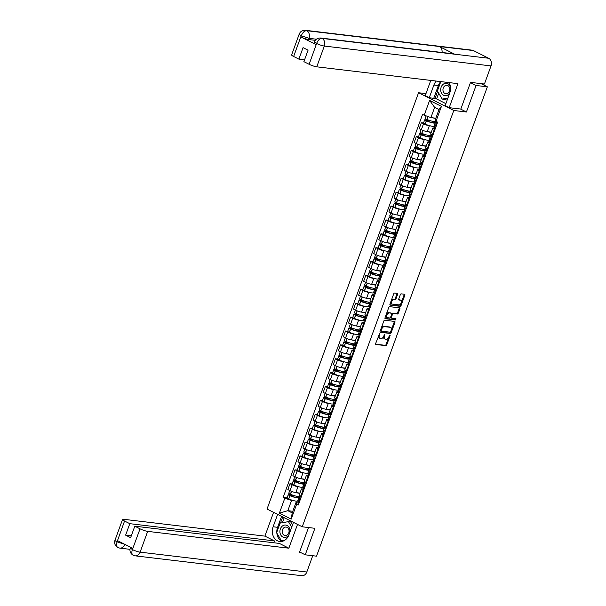 <?xml version="1.0" encoding="UTF-8"?>
<svg xmlns="http://www.w3.org/2000/svg" width="606" height="606" viewBox="0 0 606 606"><rect width="100%" height="100%" fill="white"/><g stroke="black" fill="none" stroke-linecap="round" stroke-linejoin="round"><path stroke-width="0.91" d="M379.621 333.686L375.629 343.534A0.939 0.538 116.7 0 0 375.765 344.443A0.939 0.538 116.7 0 0 375.871 344.473L385.886 345.67A0.939 0.538 116.7 0 0 386.757 344.859L390.135 335.58L389.969 334.921L388.923 336.694A3.015 1.72 116.7 0 1 386.12 339.269L385.287 339.171A3.015 1.72 116.7 0 1 384.946 339.072A3.015 1.72 116.7 0 1 384.522 336.163L384.795 334.307L383.75 336.072A3.015 1.72 116.7 0 1 380.947 338.656L380.113 338.557A3.015 1.72 116.7 0 1 379.773 338.459A3.015 1.72 116.7 0 1 379.348 335.55L379.621 333.686M397.627 294.342A0.939 0.538 116.7 0 0 397.498 293.433A0.939 0.538 116.7 0 0 397.392 293.402L394.582 293.069A0.939 0.538 116.7 0 0 393.703 293.88L389.953 304.182A0.939 0.538 116.7 0 0 390.082 305.091A0.939 0.538 116.7 0 0 390.188 305.121L400.21 306.318A0.939 0.538 116.7 0 0 401.081 305.507L404.838 295.205A0.939 0.538 116.7 0 0 404.702 294.296A0.939 0.538 116.7 0 0 404.596 294.266L401.202 293.857A0.939 0.538 116.7 0 0 400.324 294.667L398.725 299.076A0.939 0.538 116.7 0 0 398.854 299.985A0.939 0.538 116.7 0 0 398.96 300.015L400.642 300.22A2.522 1.439 116.7 0 1 400.93 300.303A2.522 1.439 116.7 0 1 401.187 302.97A2.522 1.439 116.7 0 1 398.945 304.894L392.347 304.106A2.522 1.439 116.7 0 1 392.067 304.023A2.522 1.439 116.7 0 1 391.802 301.356A2.522 1.439 116.7 0 1 394.052 299.432L395.15 299.561A0.939 0.538 116.7 0 0 396.021 298.758L397.627 294.342L396.922 293.986A0.939 0.538 116.7 0 0 396.983 293.357M453.78 110.489L466.423 111.996L476.074 85.476L487.353 86.817L316.529 556.172L305.242 554.823L314.9 528.303L302.25 526.796L453.78 110.489L418.557 92.748L267.034 509.055L302.25 526.796M384.689 320.233A0.939 0.538 116.7 0 0 383.818 321.044L380.068 331.353A0.939 0.538 116.7 0 0 380.197 332.262A0.939 0.538 116.7 0 0 380.303 332.293L390.325 333.482A0.939 0.538 116.7 0 0 391.196 332.679L394.945 322.369A0.939 0.538 116.7 0 0 394.817 321.46A0.939 0.538 116.7 0 0 394.711 321.43L384.689 320.233M385.007 317.764L388.764 307.462A0.939 0.538 116.7 0 1 389.635 306.651L399.649 307.848A0.939 0.538 116.7 0 1 399.755 307.878A0.939 0.538 116.7 0 1 399.892 308.787L398.286 313.196A0.939 0.538 116.7 0 1 397.415 314.006L393.347 313.522A0.939 0.538 116.7 0 0 392.476 314.325L391.408 317.256A0.939 0.538 116.7 0 0 391.544 318.165A0.939 0.538 116.7 0 0 391.65 318.195L395.953 318.718L395.43 319.923L385.249 318.711A0.939 0.538 116.7 0 1 385.143 318.673A0.939 0.538 116.7 0 1 385.007 317.764M425.973 93.627L418.557 92.748M476.074 85.476L470.438 82.636M487.353 86.817L481.126 83.681L483.224 83.878M299.606 551.983L305.242 554.823M303.568 490.557L302.97 490.254A4.416 0.735 -160 0 1 301.424 489.05L299.288 494.928A4.416 0.735 20 0 0 300.834 496.125L301.432 496.428M299.182 486.876L297.97 486.732A4.416 0.735 -160 0 1 292.122 484.785L289.986 490.663A4.416 0.735 20 0 0 295.834 492.602L299.955 493.095M289.986 490.663L287.835 489.58L289.971 483.709L292.137 483.967M301.424 489.05A4.416 0.735 -160 0 1 302.333 488.928L303.083 489.019M292.122 484.785L289.971 483.709M303.674 487.413L302.477 487.269M308.621 476.672L308.022 476.369A4.416 0.735 -160 0 1 306.477 475.172L304.341 481.043A4.416 0.735 20 0 0 305.886 482.247L306.485 482.543M297.19 470.082L295.024 469.824L292.887 475.695L295.039 476.778A4.416 0.735 20 0 0 300.887 478.725L305.007 479.217M306.477 475.172A4.416 0.735 -160 0 1 307.386 475.051L308.136 475.142M304.235 472.991L303.023 472.847A4.416 0.735 -160 0 1 297.175 470.907L295.024 469.824M308.727 473.528L307.53 473.384M313.673 462.787L313.075 462.484A4.416 0.735 -160 0 1 311.529 461.287L309.393 467.158A4.416 0.735 20 0 0 310.939 468.362L311.537 468.665M302.243 456.197L300.076 455.939L297.94 461.817L300.091 462.893A4.416 0.735 20 0 0 305.939 464.84L310.06 465.332M311.529 461.287A4.416 0.735 -160 0 1 312.438 461.166L313.188 461.257M309.287 459.113L308.075 458.969A4.416 0.735 -160 0 1 302.227 457.022L300.076 455.939M313.779 459.643L312.582 459.507M318.726 448.91L318.127 448.607A4.416 0.735 -160 0 1 316.582 447.402L314.446 453.28A4.416 0.735 20 0 0 315.991 454.477L316.59 454.78M307.295 442.319L305.129 442.054L302.992 447.932L305.144 449.016A4.416 0.735 20 0 0 310.992 450.955L315.112 451.447M316.582 447.402A4.416 0.735 -160 0 1 317.499 447.281L318.241 447.372M314.34 445.228L313.128 445.084A4.416 0.735 -160 0 1 307.28 443.137L305.129 442.054M318.832 445.766L317.635 445.622M323.778 435.025L323.18 434.722A4.416 0.735 -160 0 1 321.635 433.525L319.498 439.395A4.416 0.735 20 0 0 321.044 440.592L321.642 440.895M312.348 428.434L310.189 428.177L308.045 434.047L310.196 435.131A4.416 0.735 20 0 0 316.044 437.077L320.165 437.562M321.635 433.525A4.416 0.735 -160 0 1 322.551 433.404L323.293 433.487M319.392 431.343L318.18 431.199A4.416 0.735 -160 0 1 312.332 429.26L310.189 428.177M323.884 431.881L322.687 431.737M328.831 421.14L328.232 420.837A4.416 0.735 -160 0 1 326.687 419.64L324.551 425.51A4.416 0.735 20 0 0 326.096 426.715L326.695 427.018M317.4 414.549L315.241 414.292L313.097 420.163L315.249 421.246A4.416 0.735 20 0 0 321.097 423.193L325.217 423.685M326.687 419.64A4.416 0.735 -160 0 1 327.604 419.519L328.346 419.61M324.445 417.458L323.233 417.314A4.416 0.735 -160 0 1 317.385 415.375L315.241 414.292M328.937 417.996L327.74 417.852M333.883 407.255L333.285 406.959A4.416 0.735 -160 0 1 331.74 405.755L329.603 411.633A4.416 0.735 20 0 0 331.149 412.83L331.747 413.133M322.46 400.664L320.294 400.407L318.15 406.285L320.301 407.368A4.416 0.735 20 0 0 326.149 409.308L330.27 409.8M331.74 405.755A4.416 0.735 -160 0 1 332.656 405.634L333.406 405.725M329.497 403.581L328.285 403.437A4.416 0.735 -160 0 1 322.437 401.49L320.294 400.407M333.989 404.111L332.792 403.975M338.936 393.377L338.337 393.074A4.416 0.735 -160 0 1 336.792 391.87L334.656 397.748A4.416 0.735 20 0 0 336.201 398.945L336.8 399.248M327.513 386.787L325.346 386.53L323.203 392.4L325.354 393.483A4.416 0.735 20 0 0 331.202 395.423L335.323 395.915M336.792 391.87A4.416 0.735 -160 0 1 337.709 391.749L338.459 391.84M334.55 389.696L333.338 389.552A4.416 0.735 -160 0 1 327.49 387.605L325.346 386.53M339.042 390.234L337.845 390.09M343.988 379.492L343.39 379.189A4.416 0.735 -160 0 1 341.845 377.992L339.708 383.863A4.416 0.735 20 0 0 341.254 385.068L341.852 385.363M332.565 372.902L330.399 372.645L328.263 378.515L330.406 379.598A4.416 0.735 20 0 0 336.254 381.545L340.375 382.03M341.845 377.992A4.416 0.735 -160 0 1 342.761 377.871L343.511 377.955M339.602 375.811L338.39 375.667A4.416 0.735 -160 0 1 332.542 373.728L330.399 372.645M344.094 376.349L342.898 376.205M349.041 365.607L348.442 365.304A4.416 0.735 -160 0 1 346.905 364.108L344.761 369.978A4.416 0.735 20 0 0 346.306 371.183L346.905 371.486M337.618 359.017L335.451 358.76L333.315 364.63L335.459 365.713A4.416 0.735 20 0 0 341.307 367.66L345.428 368.153M346.905 364.108A4.416 0.735 -160 0 1 347.814 363.986L348.564 364.077M344.655 361.933L343.443 361.79A4.416 0.735 -160 0 1 337.595 359.843L335.451 358.76M349.147 362.464L347.95 362.32M354.093 351.73L353.495 351.427A4.416 0.735 -160 0 1 351.957 350.223L349.813 356.101A4.416 0.735 20 0 0 351.359 357.298L351.957 357.601M342.67 345.132L340.504 344.875L338.368 350.753L340.511 351.836A4.416 0.735 20 0 0 346.359 353.775L350.48 354.268M351.957 350.223A4.416 0.735 -160 0 1 352.866 350.101L353.616 350.192M349.707 348.049L348.495 347.905A4.416 0.735 -160 0 1 342.648 345.958L340.504 344.875M354.199 348.586L353.01 348.442M359.146 337.845L358.547 337.542A4.416 0.735 -160 0 1 357.01 336.345L354.866 342.216A4.416 0.735 20 0 0 356.411 343.413L357.01 343.716M347.723 331.255L345.556 330.997L343.42 336.868L345.564 337.951A4.416 0.735 20 0 0 351.412 339.89L355.533 340.383M357.01 336.345A4.416 0.735 -160 0 1 357.919 336.224L358.669 336.307M354.76 334.164L353.556 334.02A4.416 0.735 -160 0 1 347.7 332.08L345.556 330.997M359.252 334.701L358.063 334.557M364.198 323.96L363.6 323.657A4.416 0.735 -160 0 1 362.062 322.46L359.919 328.331A4.416 0.735 20 0 0 361.464 329.535L362.062 329.831M352.775 317.37L350.609 317.112L348.473 322.983L350.616 324.066A4.416 0.735 20 0 0 356.464 326.013L360.585 326.505M362.062 322.46A4.416 0.735 -160 0 1 362.971 322.339L363.721 322.43M359.812 320.279L358.608 320.135A4.416 0.735 -160 0 1 352.76 318.195L350.609 317.112M364.304 320.816L363.115 320.672M369.259 310.075L368.66 309.78A4.416 0.735 -160 0 1 367.115 308.575L364.979 314.446A4.416 0.735 20 0 0 366.516 315.65L367.115 315.953M357.828 303.485L355.661 303.227L353.525 309.105L355.669 310.181A4.416 0.735 20 0 0 361.517 312.128L365.638 312.62M367.115 308.575A4.416 0.735 -160 0 1 368.024 308.454L368.774 308.545M364.865 306.401L363.661 306.257A4.416 0.735 -160 0 1 357.813 304.31L355.661 303.227M369.357 306.931L368.168 306.795M374.311 296.198L373.713 295.895A4.416 0.735 -160 0 1 372.167 294.69L370.031 300.568A4.416 0.735 20 0 0 371.569 301.765L372.167 302.068M362.88 289.607L360.714 289.342L358.578 295.22L360.721 296.304A4.416 0.735 20 0 0 366.569 298.243L370.698 298.735M372.167 294.69A4.416 0.735 -160 0 1 373.076 294.569L373.826 294.66M369.918 292.516L368.713 292.372A4.416 0.735 -160 0 1 362.865 290.425L360.714 289.342M374.41 293.054L373.22 292.91M379.364 282.313L378.765 282.01A4.416 0.735 -160 0 1 377.22 280.813L375.084 286.683A4.416 0.735 20 0 0 376.621 287.88L377.22 288.183M367.933 275.722L365.766 275.465L363.63 281.335L365.782 282.419A4.416 0.735 20 0 0 371.63 284.365L375.75 284.85M377.22 280.813A4.416 0.735 -160 0 1 378.129 280.692L378.879 280.775M374.97 278.631L373.766 278.487A4.416 0.735 -160 0 1 367.918 276.548L365.766 275.465M379.462 279.169L378.273 279.025M384.416 268.428L383.818 268.125A4.416 0.735 -160 0 1 382.272 266.928L380.136 272.798A4.416 0.735 20 0 0 381.674 274.003L382.272 274.306M372.985 261.837L370.819 261.58L368.683 267.451L370.834 268.534A4.416 0.735 20 0 0 376.682 270.481L380.803 270.973M382.272 266.928A4.416 0.735 -160 0 1 383.181 266.807L383.931 266.898M380.023 264.746L378.818 264.602A4.416 0.735 -160 0 1 372.97 262.663L370.819 261.58M384.515 265.284L383.325 265.14M389.469 254.543L388.87 254.247A4.416 0.735 -160 0 1 387.325 253.043L385.189 258.921A4.416 0.735 20 0 0 386.734 260.118L387.332 260.421M378.038 247.952L375.871 247.695L373.735 253.573L375.887 254.656A4.416 0.735 20 0 0 381.735 256.596L385.855 257.088M387.325 253.043A4.416 0.735 -160 0 1 388.234 252.922L388.984 253.013M385.075 250.869L383.871 250.725A4.416 0.735 -160 0 1 378.023 248.778L375.871 247.695M389.575 251.399L388.378 251.263M394.521 240.665L393.923 240.362A4.416 0.735 -160 0 1 392.377 239.158L390.241 245.036A4.416 0.735 20 0 0 391.787 246.233L392.385 246.536M383.09 234.075L380.924 233.818L378.788 239.688L380.939 240.771A4.416 0.735 20 0 0 386.787 242.711L390.908 243.203M392.377 239.158A4.416 0.735 -160 0 1 393.286 239.037L394.036 239.128M390.135 236.984L388.923 236.84A4.416 0.735 -160 0 1 383.075 234.893L380.924 233.818M394.627 237.522L393.43 237.378M399.574 226.78L398.975 226.477A4.416 0.735 -160 0 1 397.43 225.28L395.294 231.151A4.416 0.735 20 0 0 396.839 232.356L397.438 232.651M388.143 220.19L385.977 219.933L383.84 225.803L385.992 226.886A4.416 0.735 20 0 0 391.84 228.833L395.96 229.326M397.43 225.28A4.416 0.735 -160 0 1 398.339 225.159L399.089 225.25M395.188 223.099L393.976 222.955A4.416 0.735 -160 0 1 388.128 221.016L385.977 219.933M399.68 223.637L398.483 223.493M404.626 212.895L404.028 212.592A4.416 0.735 -160 0 1 402.482 211.396L400.346 217.266A4.416 0.735 20 0 0 401.892 218.471L402.49 218.774M393.196 206.305L391.029 206.048L388.893 211.926L391.044 213.001A4.416 0.735 20 0 0 396.892 214.948L401.013 215.441M402.482 211.396A4.416 0.735 -160 0 1 403.399 211.274L404.141 211.365M400.24 209.221L399.028 209.078A4.416 0.735 -160 0 1 393.18 207.131L391.029 206.048M404.732 209.752L403.535 209.608M409.679 199.018L409.08 198.715A4.416 0.735 -160 0 1 407.535 197.511L405.399 203.389A4.416 0.735 20 0 0 406.944 204.586L407.543 204.889M398.248 192.428L396.082 192.163L393.945 198.041L396.097 199.124A4.416 0.735 20 0 0 401.945 201.063L406.065 201.556M407.535 197.511A4.416 0.735 -160 0 1 408.452 197.389L409.194 197.48M405.293 195.337L404.081 195.193A4.416 0.735 -160 0 1 398.233 193.246L396.082 192.163M409.785 195.874L408.588 195.73M414.731 185.133L414.133 184.83A4.416 0.735 -160 0 1 412.588 183.633L410.451 189.504A4.416 0.735 20 0 0 411.997 190.701L412.595 191.004M403.301 178.543L401.142 178.285L398.998 184.156L401.149 185.239A4.416 0.735 20 0 0 406.997 187.186L411.118 187.671M412.588 183.633A4.416 0.735 -160 0 1 413.504 183.512L414.246 183.595M410.345 181.452L409.133 181.308A4.416 0.735 -160 0 1 403.285 179.368L401.142 178.285M414.837 181.989L413.64 181.845M419.784 171.248L419.185 170.945A4.416 0.735 -160 0 1 417.64 169.748L415.504 175.619A4.416 0.735 20 0 0 417.049 176.823L417.648 177.126M408.361 164.658L406.194 164.4L404.05 170.271L406.202 171.354A4.416 0.735 20 0 0 412.05 173.301L416.17 173.793M417.64 169.748A4.416 0.735 -160 0 1 418.557 169.627L419.307 169.718M415.398 167.567L414.186 167.423A4.416 0.735 -160 0 1 408.338 165.483L406.194 164.4M419.89 168.104L418.693 167.96M424.836 157.363L424.238 157.068A4.416 0.735 -160 0 1 422.693 155.863L420.556 161.741A4.416 0.735 20 0 0 422.102 162.938L422.7 163.241M413.413 150.773L411.247 150.515L409.103 156.393L411.254 157.477A4.416 0.735 20 0 0 417.102 159.416L421.223 159.908M422.693 155.863A4.416 0.735 -160 0 1 423.609 155.742L424.359 155.833M420.45 153.689L419.238 153.545A4.416 0.735 -160 0 1 413.39 151.598L411.247 150.515M424.942 154.219L423.745 154.083M429.889 143.486L429.29 143.183A4.416 0.735 -160 0 1 427.745 141.978L425.609 147.856A4.416 0.735 20 0 0 427.154 149.053L427.753 149.356M418.466 136.895L416.299 136.638L414.156 142.508L416.307 143.592A4.416 0.735 20 0 0 422.155 145.531L426.276 146.023M427.745 141.978A4.416 0.735 -160 0 1 428.662 141.857L429.412 141.948M425.503 139.804L424.291 139.66A4.416 0.735 -160 0 1 418.443 137.714L416.299 136.638M429.995 140.342L428.798 140.198M434.941 129.601L434.343 129.298A4.416 0.735 -160 0 1 432.798 128.101L430.661 133.971A4.416 0.735 20 0 0 432.207 135.176L432.805 135.471M423.518 123.01L421.352 122.753L419.216 128.624L421.359 129.707A4.416 0.735 20 0 0 427.207 131.654L431.328 132.138M432.798 128.101A4.416 0.735 -160 0 1 433.714 127.98L434.464 128.063M430.555 125.919L429.343 125.775A4.416 0.735 -160 0 1 423.496 123.836L421.352 122.753M435.047 126.457L433.851 126.313M294.122 500.761L291.554 500.45L287.827 510.684L292.198 512.888L295.925 502.654L298.031 502.904M298.614 501.291L297.425 501.154M292.781 511.275L287.827 510.684L279.374 513.161L284.82 498.215L291.554 500.45M295.925 502.654L296.652 504.177L291.206 519.122L279.374 513.161M424.162 115.367L429.601 100.414L441.441 106.376L435.994 121.329L435.267 119.806L438.994 109.572L434.623 107.368L430.904 117.602L422.511 114.534L283.161 497.382L284.82 498.215M296.652 504.177L298.303 505.01L437.653 122.162L435.994 121.329M466.423 111.996L460.545 109.035M430.904 117.602L435.85 118.193M287.085 497.844L283.161 497.382M291.206 519.122L292.198 512.888M438.994 109.572L441.441 106.376M434.623 107.368L429.601 100.414M378.515 335.61A3.015 1.72 116.7 0 0 379.068 338.103L379.773 338.459M383.696 336.209A3.015 1.72 116.7 0 0 384.242 338.716L384.946 339.072M375.568 344.17L385.181 345.314A0.939 0.538 116.7 0 0 386.06 344.511L388.749 337.103M391.355 329.937L394.241 322.013A0.939 0.538 116.7 0 0 394.309 321.385M380 331.982L389.62 333.126A0.939 0.538 116.7 0 0 390.491 332.323L390.673 331.815M381.197 330.482L381.363 331.141L390.15 332.186L391.226 330.353A3.015 1.72 116.7 0 0 390.802 327.452A3.015 1.72 116.7 0 0 390.461 327.346L384.454 326.634A3.015 1.72 116.7 0 0 381.651 329.217L381.197 330.482L380.507 330.134M380.439 330.323L381.227 331.073M390.802 327.452L390.097 327.096A3.015 1.72 116.7 0 0 389.756 326.998L390.461 327.346M381.121 328.452A3.015 1.72 116.7 0 1 383.75 326.278L389.756 326.998M391.756 313.999L391.771 313.976A0.939 0.538 116.7 0 1 392.643 313.166L396.71 313.65A0.939 0.538 116.7 0 0 397.581 312.84L399.187 308.431A0.939 0.538 116.7 0 0 399.248 307.795M390.643 317.135A0.939 0.538 116.7 0 0 390.84 317.809A0.939 0.538 116.7 0 0 390.946 317.839L391.453 318.097M384.946 318.4L394.726 319.567L395.4 318.642M389.135 313.022A2.522 1.439 116.7 0 0 386.886 314.938A2.522 1.439 116.7 0 0 387.151 317.605A2.522 1.439 116.7 0 0 387.431 317.688L389.756 317.968A0.939 0.538 116.7 0 0 390.628 317.158L391.696 314.234A0.939 0.538 116.7 0 0 391.559 313.325A0.939 0.538 116.7 0 0 391.453 313.294L388.431 312.666A2.522 1.439 116.7 0 0 386.181 314.582A2.522 1.439 116.7 0 0 386.446 317.249L387.151 317.605M390.946 313.037A0.939 0.538 116.7 0 0 390.855 312.969A0.939 0.538 116.7 0 0 390.749 312.938L391.453 313.294M388.431 312.666L390.749 312.938M391.165 300.856A2.522 1.439 116.7 0 1 393.347 299.076L394.445 299.205A0.939 0.538 116.7 0 0 395.317 298.402L396.922 293.986M390.885 301.614A2.522 1.439 116.7 0 0 391.362 303.667L392.067 304.023M400.93 300.303L400.225 299.947A2.522 1.439 116.7 0 0 399.937 299.864L400.642 300.22M398.657 299.712L399.937 299.864M401.399 302.349L404.134 294.849A0.939 0.538 116.7 0 0 404.194 294.213M389.893 304.818L399.505 305.962A0.939 0.538 116.7 0 0 400.377 305.159L401.127 303.106M299.887 493.284A7.302 1.212 -160 0 1 299.069 493.239A7.302 1.212 -160 0 1 296.357 492.67M299.69 495.458L299.387 496.291A7.302 1.212 -160 0 1 297.879 496.488A7.302 1.212 -160 0 1 290.479 494.299L290.357 494.254A2.424 0.401 -160 0 1 288.759 493.254L289.744 490.542M300.076 497.291L297.614 496.996A6.052 1.007 -160 0 1 297.697 497.284A6.052 1.007 -160 0 1 296.448 497.45A6.052 1.007 -160 0 1 290.312 495.64L289.653 495.072L294.084 495.602M292.433 495.049L288.744 494.61A2.424 0.401 20 0 0 288.244 494.678A2.424 0.401 20 0 0 289.842 495.678L289.963 495.723A7.302 1.212 20 0 0 297.364 497.912A7.302 1.212 20 0 0 298.872 497.715A7.302 1.212 20 0 0 298.849 497.496L299.955 497.624M298.872 497.715L297.69 500.957A7.302 1.212 -160 0 1 296.183 501.162A7.302 1.212 -160 0 1 288.782 498.973L288.653 498.92A2.424 0.401 -160 0 1 287.055 497.927L288.244 494.678M300.296 499.541A7.302 1.212 20 0 0 299.167 499.783A7.302 1.212 20 0 0 299.879 500.685M298.697 503.934A7.302 1.212 -160 0 1 297.985 503.025L299.167 499.783M297.614 496.996L297.448 497.45M298.773 500.874L297.766 500.753M300.47 496.2L299.462 496.079M300.394 499.261A7.302 1.212 -160 0 1 299.69 498.359L300.553 495.981M276.798 532.22A10.802 8.689 -83.2 0 1 277.586 527.311L273.109 526.781A10.802 8.689 -83.2 0 0 279.752 541.499A10.802 8.689 -83.2 0 0 288.956 534.765L293.471 522.372M273.109 526.781L277.624 514.388M273.571 512.343L264.913 536.128L274.389 540.9L129.805 523.675L124.556 521.031L117.026 541.976L117.609 540.696L132.752 548.324L132.343 549.687L140.054 528.833A5.765 0.962 20 0 0 147.682 531.371L140.115 552.149L306.81 572.019L312.741 555.717M273.715 542.749L274.389 540.9M131.297 535.825L125.624 535.151L130.631 537.673L134.805 526.19L279.389 543.423L288.857 548.195L147.682 531.371M297.516 524.41L288.857 548.195M264.913 536.128L123.738 519.304A5.765 0.962 20 0 0 122.548 519.463A5.765 0.962 20 0 0 124.556 521.031M306.81 572.019A5.908 4.75 96.8 0 1 301.78 575.7L135.085 555.831A5.908 4.75 96.8 0 0 140.115 552.149A5.765 0.962 -160 0 1 132.487 549.619M134.805 526.19L140.054 528.833M125.624 535.151L129.805 523.675M300.334 552.346L299.515 552.248L308.507 527.546M276.851 533.128A10.802 8.689 -83.2 0 0 282.04 541.4M277.586 527.311L281.57 516.373M281.699 540.878L283.51 540.938M282.699 516.941L280.472 523.054M284.199 517.698L282.373 522.713M124.836 544.339L117.17 541.9M122.548 519.463L114.981 540.241C114.064 543.302 115.019 545.741 117.859 547.544L119.768 548.112A5.908 4.75 96.8 0 0 124.798 544.43L125.094 544.468M118.511 547.741C116.579 547.18 116.079 545.264 117.019 541.984M132.313 549.528L130.298 547.96C129.389 550.998 130.328 553.422 133.131 555.24L135.085 555.831M133.797 555.444C131.866 554.891 131.373 552.975 132.335 549.695M320.725 38.019A5.908 4.75 96.8 0 1 321.983 38.39C319.786 38.458 318.014 40.11 316.673 43.337L314.506 41.859C315.62 39.185 317.695 37.905 320.725 38.019L453.402 53.828A5.908 4.75 96.8 0 1 454.659 54.207L488.678 58.259A5.908 4.75 96.8 0 1 491.019 65.918L484.429 84.022L470.536 82.371L460.818 109.065L449.197 107.679L445.145 105.641L449.743 93.006A10.802 8.689 -83.2 0 0 449.091 82.598M436.267 81.068A10.802 8.689 -83.2 0 0 433.896 85.022L429.298 97.657L425.245 95.619L430.783 80.416M449.197 107.679L457.939 83.651L316.764 66.827A5.765 0.962 -160 0 1 309.136 64.297L303.886 61.653L308.068 50.169L303.061 47.647L298.887 59.13L293.637 56.487A5.765 0.962 -160 0 1 291.622 54.919L299.19 34.141A5.765 0.962 20 0 0 301.205 35.709L293.637 56.487M438.714 93.172L436.608 98.96L429.298 97.657M436.608 98.96L445.88 103.634M299.19 34.141C300.303 31.474 302.379 30.194 305.409 30.3L472.104 50.169A5.908 4.75 96.8 0 1 473.392 50.556L439.373 46.503A5.908 4.75 96.8 0 1 442.069 52.48M488.678 58.259L473.392 50.556M491.019 65.918L324.324 46.048A5.908 4.75 96.8 0 0 321.983 38.39L454.659 54.207L439.373 46.503L306.704 30.694C304.507 30.747 302.72 32.391 301.356 35.625L301.205 35.709M315.332 40.337L308.568 39.534A5.765 0.962 -160 0 1 300.94 36.996L316.082 44.624A5.765 0.962 -160 0 1 314.067 43.064L314.506 41.859M298.887 59.13L304.56 59.805M440.744 81.605A10.802 8.689 -83.2 0 0 438.373 85.552L433.896 85.022M433.775 98.195L438.373 85.552M437.608 91.324L434.903 98.755M289.865 532.265A6.242 5.022 -83.2 0 0 287.055 525.455A6.242 5.022 -83.2 0 0 280.366 528.932A6.242 5.022 -83.2 0 0 282.843 537.022A6.242 5.022 -83.2 0 0 288.971 534.719M284.176 535.28A4.272 3.439 -83.2 0 0 285.108 535.56A4.272 3.439 -83.2 0 0 288.926 532.326A4.272 3.439 -83.2 0 0 287.055 527.356A4.272 3.439 -83.2 0 0 286.123 527.076A4.272 3.439 -83.2 0 0 282.313 530.318A4.272 3.439 -83.2 0 0 284.176 535.28M284.782 540.249L281.449 540.847L276.609 532.727L280.108 523.114L288.441 521.63L290.713 521.902L292.531 524.955M288.441 521.63L291.728 527.152M282.987 541.029L281.449 540.847M450.47 87.044A6.242 5.022 -83.2 0 0 447.842 83.696A6.242 5.022 -83.2 0 0 441.153 87.173A6.242 5.022 -83.2 0 0 443.63 95.263A6.242 5.022 -83.2 0 0 449.758 92.96M444.963 93.521A4.272 3.439 -83.2 0 0 445.895 93.801A4.272 3.439 -83.2 0 0 449.713 90.559A4.272 3.439 -83.2 0 0 447.849 85.597A4.272 3.439 -83.2 0 0 446.91 85.317A4.272 3.439 -83.2 0 0 443.1 88.559A4.272 3.439 -83.2 0 0 444.963 93.521M447.637 98.801L444.501 99.354L442.236 99.089L437.396 90.968L440.804 81.613M447.895 98.074L442.236 99.089M304.939 479.407A7.302 1.212 -160 0 1 304.121 479.361A7.302 1.212 -160 0 1 301.409 478.785M304.742 481.573L304.439 482.406A7.302 1.212 -160 0 1 302.939 482.603A7.302 1.212 -160 0 1 295.531 480.422L295.41 480.369A2.424 0.401 -160 0 1 293.812 479.369L294.796 476.657M305.129 483.406L302.667 483.111A6.052 1.007 -160 0 1 302.75 483.399A6.052 1.007 -160 0 1 301.5 483.565A6.052 1.007 -160 0 1 295.364 481.755L294.713 481.187L299.144 481.717M297.485 481.164L293.796 480.725A2.424 0.401 20 0 0 293.296 480.793A2.424 0.401 20 0 0 294.895 481.793L295.016 481.846A7.302 1.212 20 0 0 302.417 484.027A7.302 1.212 20 0 0 303.924 483.83A7.302 1.212 20 0 0 303.901 483.611L305.007 483.739M303.924 483.83L302.742 487.08A7.302 1.212 -160 0 1 301.235 487.277A7.302 1.212 -160 0 1 293.834 485.088L293.705 485.042A2.424 0.401 -160 0 1 292.115 484.042L293.296 480.793M305.348 485.664A7.302 1.212 20 0 0 304.22 485.898A7.302 1.212 20 0 0 304.932 486.8M303.75 490.049A7.302 1.212 -160 0 1 303.038 489.148L304.22 485.898M302.667 483.111L302.5 483.573M303.826 486.989L302.818 486.868M305.522 482.315L304.515 482.202M305.447 485.376A7.302 1.212 -160 0 1 304.742 484.474L305.606 482.103M309.992 465.522A7.302 1.212 -160 0 1 309.174 465.476A7.302 1.212 -160 0 1 306.469 464.9M309.795 467.688L309.492 468.521A7.302 1.212 -160 0 1 307.992 468.726A7.302 1.212 -160 0 1 300.584 466.537L300.462 466.484A2.424 0.401 -160 0 1 298.864 465.484L299.849 462.779M310.181 469.521L307.719 469.226A6.052 1.007 -160 0 1 307.803 469.521A6.052 1.007 -160 0 1 306.553 469.688A6.052 1.007 -160 0 1 300.417 467.87L299.765 467.302L304.197 467.832M302.538 467.287L298.849 466.84A2.424 0.401 20 0 0 298.349 466.908A2.424 0.401 20 0 0 299.947 467.908L300.068 467.961A7.302 1.212 20 0 0 307.469 470.15A7.302 1.212 20 0 0 308.977 469.945A7.302 1.212 20 0 0 308.954 469.726L310.06 469.862M308.977 469.945L307.795 473.195A7.302 1.212 -160 0 1 306.288 473.392A7.302 1.212 -160 0 1 298.887 471.21L298.766 471.157A2.424 0.401 -160 0 1 297.167 470.158L298.349 466.908M310.401 471.779A7.302 1.212 20 0 0 309.272 472.013A7.302 1.212 20 0 0 309.984 472.922M308.802 476.172A7.302 1.212 -160 0 1 308.09 475.263L309.272 472.013M307.719 469.226L307.553 469.688M308.878 473.104L307.871 472.991M310.575 468.438L309.568 468.317M310.507 471.498A7.302 1.212 -160 0 1 309.795 470.589L310.658 468.218M315.044 451.637A7.302 1.212 -160 0 1 314.226 451.591A7.302 1.212 -160 0 1 311.522 451.023M314.847 453.811L314.552 454.636A7.302 1.212 -160 0 1 313.044 454.841A7.302 1.212 -160 0 1 305.636 452.652L305.515 452.599A2.424 0.401 -160 0 1 303.917 451.606L304.901 448.894M315.234 455.636L312.772 455.348A6.052 1.007 -160 0 1 312.855 455.636A6.052 1.007 -160 0 1 311.605 455.803A6.052 1.007 -160 0 1 305.469 453.992L304.818 453.424L309.249 453.947M307.598 453.402L303.901 452.962A2.424 0.401 20 0 0 303.401 453.03A2.424 0.401 20 0 0 305 454.023L305.121 454.076A7.302 1.212 20 0 0 312.522 456.265A7.302 1.212 20 0 0 314.029 456.06A7.302 1.212 20 0 0 314.006 455.841L315.112 455.977M314.029 456.06L312.847 459.31A7.302 1.212 -160 0 1 311.34 459.515A7.302 1.212 -160 0 1 303.939 457.325L303.818 457.272A2.424 0.401 -160 0 1 302.22 456.273L303.401 453.03M315.453 457.894A7.302 1.212 20 0 0 314.325 458.128A7.302 1.212 20 0 0 315.037 459.037M313.855 462.287A7.302 1.212 -160 0 1 313.143 461.378L314.325 458.128M312.772 455.348L312.605 455.803M313.931 459.227L312.923 459.106M315.628 454.553L314.62 454.432M315.559 457.613A7.302 1.212 -160 0 1 314.847 456.712L315.711 454.333M320.097 437.759A7.302 1.212 -160 0 1 319.279 437.706A7.302 1.212 -160 0 1 316.574 437.138M319.907 439.926L319.604 440.759A7.302 1.212 -160 0 1 318.097 440.956A7.302 1.212 -160 0 1 310.696 438.767L310.567 438.721A2.424 0.401 -160 0 1 308.969 437.721L309.954 435.01M320.286 441.759L317.824 441.463A6.052 1.007 -160 0 1 317.908 441.751A6.052 1.007 -160 0 1 316.658 441.918A6.052 1.007 -160 0 1 310.522 440.107L309.871 439.539L314.302 440.07M312.651 439.517L308.954 439.077A2.424 0.401 20 0 0 308.454 439.145A2.424 0.401 20 0 0 310.052 440.145L310.174 440.191A7.302 1.212 20 0 0 317.574 442.38A7.302 1.212 20 0 0 319.082 442.183A7.302 1.212 20 0 0 319.059 441.963L320.165 442.092M319.082 442.183L317.9 445.425A7.302 1.212 -160 0 1 316.393 445.63A7.302 1.212 -160 0 1 308.992 443.44L308.871 443.387A2.424 0.401 -160 0 1 307.272 442.395L308.454 439.145M320.506 444.016A7.302 1.212 20 0 0 319.377 444.251A7.302 1.212 20 0 0 320.089 445.152M318.907 448.402A7.302 1.212 -160 0 1 318.195 447.501L319.377 444.251M317.824 441.463L317.658 441.918M318.983 445.342L317.976 445.221M320.68 440.668L319.68 440.547M320.612 443.728A7.302 1.212 -160 0 1 319.9 442.827L320.763 440.448M325.149 423.874A7.302 1.212 -160 0 1 324.331 423.829A7.302 1.212 -160 0 1 321.627 423.253M324.96 426.041L324.657 426.874A7.302 1.212 -160 0 1 323.149 427.071A7.302 1.212 -160 0 1 315.749 424.889L315.62 424.836A2.424 0.401 -160 0 1 314.022 423.836L315.006 421.125M325.339 427.874L322.877 427.578A6.052 1.007 -160 0 1 322.96 427.874A6.052 1.007 -160 0 1 321.71 428.041A6.052 1.007 -160 0 1 315.575 426.223L314.923 425.654L319.354 426.185M317.703 425.632L314.006 425.192A2.424 0.401 20 0 0 313.507 425.26A2.424 0.401 20 0 0 315.105 426.26L315.226 426.313A7.302 1.212 20 0 0 322.627 428.495A7.302 1.212 20 0 0 324.134 428.298A7.302 1.212 20 0 0 324.112 428.078L325.217 428.207M324.134 428.298L322.953 431.548A7.302 1.212 -160 0 1 321.445 431.745A7.302 1.212 -160 0 1 314.044 429.556L313.923 429.51A2.424 0.401 -160 0 1 312.325 428.51L313.507 425.26M325.558 430.131A7.302 1.212 20 0 0 324.437 430.366A7.302 1.212 20 0 0 325.142 431.275M323.96 434.517A7.302 1.212 -160 0 1 323.248 433.616L324.437 430.366M322.877 427.578L322.71 428.041M324.036 431.457L323.028 431.336M325.733 426.783L324.733 426.669M325.664 429.851A7.302 1.212 -160 0 1 324.952 428.942L325.816 426.571M330.202 409.989A7.302 1.212 -160 0 1 329.384 409.944A7.302 1.212 -160 0 1 326.679 409.368M330.012 412.156L329.709 412.989A7.302 1.212 -160 0 1 328.202 413.194A7.302 1.212 -160 0 1 320.801 411.004L320.672 410.951A2.424 0.401 -160 0 1 319.074 409.951L320.066 407.247M330.391 413.989L327.929 413.693A6.052 1.007 -160 0 1 328.013 413.989A6.052 1.007 -160 0 1 326.77 414.156A6.052 1.007 -160 0 1 320.627 412.338L319.976 411.769L324.407 412.3M322.756 411.754L319.059 411.315A2.424 0.401 20 0 0 318.559 411.376A2.424 0.401 20 0 0 320.157 412.375L320.279 412.428A7.302 1.212 20 0 0 327.679 414.618A7.302 1.212 20 0 0 329.187 414.413A7.302 1.212 20 0 0 329.164 414.193L330.27 414.33M329.187 414.413L328.005 417.663A7.302 1.212 -160 0 1 326.498 417.86A7.302 1.212 -160 0 1 319.097 415.678L318.976 415.625A2.424 0.401 -160 0 1 317.377 414.625L318.559 411.376M330.611 416.246A7.302 1.212 20 0 0 329.49 416.481A7.302 1.212 20 0 0 330.194 417.39M329.013 420.64A7.302 1.212 -160 0 1 328.3 419.731L329.49 416.481M327.929 413.693L327.763 414.156M329.088 417.579L328.081 417.458M330.793 412.906L329.785 412.784M330.717 415.966A7.302 1.212 -160 0 1 330.005 415.057L330.868 412.686M335.254 396.104A7.302 1.212 -160 0 1 334.436 396.059A7.302 1.212 -160 0 1 331.732 395.491M335.065 398.278L334.762 399.112A7.302 1.212 -160 0 1 333.255 399.309A7.302 1.212 -160 0 1 325.854 397.119L325.725 397.074A2.424 0.401 -160 0 1 324.127 396.074L325.119 393.362M335.444 400.104L332.982 399.816A6.052 1.007 -160 0 1 333.065 400.104A6.052 1.007 -160 0 1 331.823 400.271A6.052 1.007 -160 0 1 325.687 398.46L325.028 397.892L329.459 398.415M327.808 397.869L324.112 397.43A2.424 0.401 20 0 0 323.612 397.498A2.424 0.401 20 0 0 325.21 398.498L325.331 398.543A7.302 1.212 20 0 0 332.732 400.733A7.302 1.212 20 0 0 334.239 400.536A7.302 1.212 20 0 0 334.217 400.316L335.323 400.445M334.239 400.536L333.058 403.778A7.302 1.212 -160 0 1 331.55 403.982A7.302 1.212 -160 0 1 324.149 401.793L324.028 401.74A2.424 0.401 -160 0 1 322.43 400.74L323.612 397.498M335.663 402.361A7.302 1.212 20 0 0 334.542 402.604A7.302 1.212 20 0 0 335.247 403.505M334.065 406.755A7.302 1.212 -160 0 1 333.361 405.846L334.542 402.604M332.982 399.816L332.815 400.271M334.141 403.694L333.133 403.573M335.845 399.021L334.838 398.899M335.769 402.081A7.302 1.212 -160 0 1 335.057 401.18L335.921 398.801M340.307 382.227A7.302 1.212 -160 0 1 339.489 382.174A7.302 1.212 -160 0 1 336.784 381.606M340.117 384.393L339.815 385.227A7.302 1.212 -160 0 1 338.307 385.424A7.302 1.212 -160 0 1 330.906 383.242L330.778 383.189A2.424 0.401 -160 0 1 329.179 382.189L330.172 379.477M340.496 386.227L338.034 385.931A6.052 1.007 -160 0 1 338.118 386.219A6.052 1.007 -160 0 1 336.875 386.386A6.052 1.007 -160 0 1 330.74 384.575L330.081 384.007L334.512 384.537M332.861 383.984L329.164 383.545A2.424 0.401 20 0 0 328.664 383.613A2.424 0.401 20 0 0 330.262 384.613L330.384 384.666A7.302 1.212 20 0 0 337.792 386.848A7.302 1.212 20 0 0 339.292 386.651A7.302 1.212 20 0 0 339.269 386.431L340.375 386.56M339.292 386.651L338.11 389.9A7.302 1.212 -160 0 1 336.603 390.097A7.302 1.212 -160 0 1 329.202 387.908L329.081 387.863A2.424 0.401 -160 0 1 327.482 386.863L328.664 383.613M340.716 388.484A7.302 1.212 20 0 0 339.595 388.719A7.302 1.212 20 0 0 340.299 389.62M339.118 392.87A7.302 1.212 -160 0 1 338.413 391.968L339.595 388.719M338.034 385.931L337.868 386.393M339.193 389.81L338.186 389.688M340.898 385.136L339.89 385.015M340.822 388.196A7.302 1.212 -160 0 1 340.11 387.295L340.973 384.916M345.359 368.342A7.302 1.212 -160 0 1 344.541 368.296A7.302 1.212 -160 0 1 341.837 367.721M345.17 370.508L344.867 371.342A7.302 1.212 -160 0 1 343.36 371.546A7.302 1.212 -160 0 1 335.959 369.357L335.83 369.304A2.424 0.401 -160 0 1 334.232 368.304L335.224 365.6M345.556 372.342L343.087 372.046A6.052 1.007 -160 0 1 343.178 372.342A6.052 1.007 -160 0 1 341.928 372.508A6.052 1.007 -160 0 1 335.792 370.69L335.133 370.122L339.565 370.652M337.913 370.107L334.217 369.66A2.424 0.401 20 0 0 333.717 369.728A2.424 0.401 20 0 0 335.315 370.728L335.436 370.781A7.302 1.212 20 0 0 342.844 372.97A7.302 1.212 20 0 0 344.344 372.766A7.302 1.212 20 0 0 344.322 372.546L345.428 372.682M344.344 372.766L343.163 376.015A7.302 1.212 -160 0 1 341.655 376.212A7.302 1.212 -160 0 1 334.254 374.031L334.133 373.978A2.424 0.401 -160 0 1 332.535 372.978L333.717 369.728M345.768 374.599A7.302 1.212 20 0 0 344.647 374.834A7.302 1.212 20 0 0 345.359 375.743M344.17 378.985A7.302 1.212 -160 0 1 343.466 378.083L344.647 374.834M343.087 372.046L342.92 372.508M344.246 375.925L343.238 375.811M345.95 371.258L344.943 371.137M345.875 374.319A7.302 1.212 -160 0 1 345.162 373.41L346.026 371.039M350.412 354.457A7.302 1.212 -160 0 1 349.594 354.412A7.302 1.212 -160 0 1 346.89 353.836M350.223 356.631L349.92 357.457A7.302 1.212 -160 0 1 348.412 357.661A7.302 1.212 -160 0 1 341.011 355.472L340.883 355.419A2.424 0.401 -160 0 1 339.292 354.427L340.277 351.715M350.609 358.457L348.139 358.161A6.052 1.007 -160 0 1 348.23 358.457A6.052 1.007 -160 0 1 346.98 358.623A6.052 1.007 -160 0 1 340.845 356.813L340.186 356.245L344.617 356.767M342.966 356.222L339.269 355.783A2.424 0.401 20 0 0 338.769 355.843A2.424 0.401 20 0 0 340.367 356.843L340.489 356.896A7.302 1.212 20 0 0 347.897 359.085A7.302 1.212 20 0 0 349.397 358.881A7.302 1.212 20 0 0 349.374 358.661L350.48 358.797M349.397 358.881L348.215 362.13A7.302 1.212 -160 0 1 346.715 362.335A7.302 1.212 -160 0 1 339.307 360.146L339.186 360.093A2.424 0.401 -160 0 1 337.587 359.093L338.769 355.843M350.821 360.714A7.302 1.212 20 0 0 349.7 360.949A7.302 1.212 20 0 0 350.412 361.858M349.23 365.107A7.302 1.212 -160 0 1 348.518 364.198L349.7 360.949M348.139 358.161L347.973 358.623M349.298 362.047L348.291 361.926M351.003 357.373L349.995 357.252M350.927 360.434A7.302 1.212 -160 0 1 350.215 359.525L351.079 357.154M355.464 340.572A7.302 1.212 -160 0 1 354.646 340.527A7.302 1.212 -160 0 1 351.942 339.958M355.275 342.746L354.972 343.579A7.302 1.212 -160 0 1 353.465 343.776A7.302 1.212 -160 0 1 346.064 341.587L345.943 341.542A2.424 0.401 -160 0 1 344.344 340.542L345.329 337.83M355.661 344.579L353.192 344.284A6.052 1.007 -160 0 1 353.283 344.572A6.052 1.007 -160 0 1 352.033 344.738A6.052 1.007 -160 0 1 345.897 342.928L345.238 342.36L349.67 342.89M348.018 342.337L344.322 341.898A2.424 0.401 20 0 0 343.822 341.966A2.424 0.401 20 0 0 345.42 342.966L345.541 343.011A7.302 1.212 20 0 0 352.95 345.2A7.302 1.212 20 0 0 354.457 345.003A7.302 1.212 20 0 0 354.427 344.784L355.533 344.912M354.457 345.003L353.268 348.245A7.302 1.212 -160 0 1 351.768 348.45A7.302 1.212 -160 0 1 344.359 346.261L344.238 346.208A2.424 0.401 -160 0 1 342.64 345.215L343.822 341.966M355.873 346.829A7.302 1.212 20 0 0 354.752 347.071A7.302 1.212 20 0 0 355.464 347.973M354.283 351.222A7.302 1.212 -160 0 1 353.571 350.321L354.752 347.071M353.192 344.284L353.025 344.738M354.351 348.162L353.343 348.041M356.055 343.488L355.048 343.367M355.98 346.549A7.302 1.212 -160 0 1 355.267 345.647L356.131 343.269M360.517 326.695A7.302 1.212 -160 0 1 359.699 326.649A7.302 1.212 -160 0 1 356.995 326.073M360.328 328.861L360.025 329.694A7.302 1.212 -160 0 1 358.517 329.891A7.302 1.212 -160 0 1 351.116 327.71L350.995 327.657A2.424 0.401 -160 0 1 349.397 326.657L350.382 323.945M360.714 330.694L358.244 330.399A6.052 1.007 -160 0 1 358.335 330.694A6.052 1.007 -160 0 1 357.085 330.853A6.052 1.007 -160 0 1 350.95 329.043L350.291 328.475L354.722 329.005M353.071 328.452L349.374 328.013A2.424 0.401 20 0 0 348.874 328.081A2.424 0.401 20 0 0 350.473 329.081L350.601 329.134A7.302 1.212 20 0 0 358.002 331.315A7.302 1.212 20 0 0 359.51 331.118A7.302 1.212 20 0 0 359.479 330.899L360.585 331.027M359.51 331.118L358.328 334.368A7.302 1.212 -160 0 1 356.82 334.565A7.302 1.212 -160 0 1 349.412 332.376L349.291 332.33A2.424 0.401 -160 0 1 347.692 331.33L348.874 328.081M360.934 332.952A7.302 1.212 20 0 0 359.805 333.186A7.302 1.212 20 0 0 360.517 334.088M359.335 337.337A7.302 1.212 -160 0 1 358.623 336.436L359.805 333.186M358.244 330.399L358.078 330.861M359.403 334.277L358.396 334.156M361.108 329.603L360.1 329.49M361.032 332.664A7.302 1.212 -160 0 1 360.32 331.762L361.184 329.391M365.57 312.81A7.302 1.212 -160 0 1 364.751 312.764A7.302 1.212 -160 0 1 362.047 312.188M365.38 314.976L365.077 315.809A7.302 1.212 -160 0 1 363.57 316.014A7.302 1.212 -160 0 1 356.169 313.825L356.048 313.772A2.424 0.401 -160 0 1 354.449 312.772L355.434 310.067M365.766 316.809L363.297 316.514A6.052 1.007 -160 0 1 363.388 316.809A6.052 1.007 -160 0 1 362.138 316.976A6.052 1.007 -160 0 1 356.002 315.158L355.343 314.59L359.775 315.12M358.123 314.575L354.427 314.135A2.424 0.401 20 0 0 353.927 314.196A2.424 0.401 20 0 0 355.525 315.196L355.654 315.249A7.302 1.212 20 0 0 363.055 317.438A7.302 1.212 20 0 0 364.562 317.233A7.302 1.212 20 0 0 364.539 317.014L365.645 317.15M364.562 317.233L363.38 320.483A7.302 1.212 -160 0 1 361.873 320.68A7.302 1.212 -160 0 1 354.472 318.498L354.343 318.445A2.424 0.401 -160 0 1 352.745 317.446L353.927 314.196M365.986 319.067A7.302 1.212 20 0 0 364.857 319.301A7.302 1.212 20 0 0 365.57 320.21M364.388 323.46A7.302 1.212 -160 0 1 363.676 322.551L364.857 319.301M363.297 316.514L363.13 316.976M364.456 320.392L363.456 320.279M366.16 315.726L365.153 315.605M366.085 318.786A7.302 1.212 -160 0 1 365.373 317.877L366.236 315.506M370.622 298.925A7.302 1.212 -160 0 1 369.804 298.879A7.302 1.212 -160 0 1 367.1 298.311M370.433 301.099L370.13 301.924A7.302 1.212 -160 0 1 368.622 302.129A7.302 1.212 -160 0 1 361.221 299.94L361.1 299.887A2.424 0.401 -160 0 1 359.502 298.894L360.487 296.183M370.819 302.924L368.35 302.636A6.052 1.007 -160 0 1 368.44 302.924A6.052 1.007 -160 0 1 367.191 303.091A6.052 1.007 -160 0 1 361.055 301.28L360.396 300.712L364.827 301.235M363.176 300.69L359.479 300.25A2.424 0.401 20 0 0 358.979 300.318A2.424 0.401 20 0 0 360.578 301.311L360.706 301.364A7.302 1.212 20 0 0 368.107 303.553A7.302 1.212 20 0 0 369.615 303.348A7.302 1.212 20 0 0 369.592 303.136L370.698 303.265M369.615 303.348L368.433 306.598A7.302 1.212 -160 0 1 366.925 306.803A7.302 1.212 -160 0 1 359.525 304.613L359.396 304.56A2.424 0.401 -160 0 1 357.798 303.561L358.979 300.318M371.039 305.182A7.302 1.212 20 0 0 369.91 305.424A7.302 1.212 20 0 0 370.622 306.325M369.44 309.575A7.302 1.212 -160 0 1 368.728 308.666L369.91 305.424M368.35 302.636L368.183 303.091M369.516 306.515L368.509 306.394M371.213 301.841L370.205 301.72M371.137 304.901A7.302 1.212 -160 0 1 370.425 304L371.296 301.621M375.675 285.047A7.302 1.212 -160 0 1 374.856 284.994A7.302 1.212 -160 0 1 372.152 284.426M375.485 287.214L375.182 288.047A7.302 1.212 -160 0 1 373.675 288.244A7.302 1.212 -160 0 1 366.274 286.055L366.153 286.009A2.424 0.401 -160 0 1 364.554 285.009L365.539 282.298M375.871 289.047L373.41 288.751A6.052 1.007 -160 0 1 373.493 289.039A6.052 1.007 -160 0 1 372.243 289.206A6.052 1.007 -160 0 1 366.107 287.395L365.448 286.827L369.88 287.358M368.228 286.805L364.532 286.365A2.424 0.401 20 0 0 364.032 286.433A2.424 0.401 20 0 0 365.63 287.433L365.759 287.479A7.302 1.212 20 0 0 373.16 289.668A7.302 1.212 20 0 0 374.667 289.471A7.302 1.212 20 0 0 374.644 289.251L375.75 289.38M374.667 289.471L373.485 292.721A7.302 1.212 -160 0 1 371.978 292.918A7.302 1.212 -160 0 1 364.577 290.728L364.448 290.683A2.424 0.401 -160 0 1 362.85 289.683L364.032 286.433M376.091 291.304A7.302 1.212 20 0 0 374.962 291.539A7.302 1.212 20 0 0 375.675 292.44M374.493 295.69A7.302 1.212 -160 0 1 373.781 294.789L374.962 291.539M373.41 288.751L373.235 289.214M374.569 292.63L373.561 292.509M376.265 287.956L375.258 287.835M376.19 291.016A7.302 1.212 -160 0 1 375.478 290.115L376.349 287.736M380.727 271.162A7.302 1.212 -160 0 1 379.909 271.117A7.302 1.212 -160 0 1 377.205 270.541M380.538 273.329L380.235 274.162A7.302 1.212 -160 0 1 378.727 274.359A7.302 1.212 -160 0 1 371.326 272.177L371.205 272.124A2.424 0.401 -160 0 1 369.607 271.124L370.592 268.413M380.924 275.162L378.462 274.866A6.052 1.007 -160 0 1 378.545 275.162A6.052 1.007 -160 0 1 377.296 275.329A6.052 1.007 -160 0 1 371.16 273.511L370.501 272.942L374.932 273.473M373.281 272.92L369.592 272.48A2.424 0.401 20 0 0 369.084 272.548A2.424 0.401 20 0 0 370.683 273.548L370.811 273.601A7.302 1.212 20 0 0 378.212 275.783A7.302 1.212 20 0 0 379.72 275.586A7.302 1.212 20 0 0 379.697 275.366L380.803 275.503M379.72 275.586L378.538 278.836A7.302 1.212 -160 0 1 377.03 279.033A7.302 1.212 -160 0 1 369.63 276.851L369.501 276.798A2.424 0.401 -160 0 1 367.903 275.798L369.084 272.548M381.144 277.419A7.302 1.212 20 0 0 380.015 277.654A7.302 1.212 20 0 0 380.727 278.563M379.545 281.805A7.302 1.212 -160 0 1 378.833 280.904L380.015 277.654M378.462 274.866L378.295 275.329M379.621 278.745L378.614 278.624M381.318 274.079L380.31 273.957M381.242 277.139A7.302 1.212 -160 0 1 380.538 276.23L381.401 273.859M385.787 257.277A7.302 1.212 -160 0 1 384.969 257.232A7.302 1.212 -160 0 1 382.257 256.656M385.59 259.451L385.287 260.277A7.302 1.212 -160 0 1 383.78 260.482A7.302 1.212 -160 0 1 376.379 258.292L376.258 258.239A2.424 0.401 -160 0 1 374.659 257.239L375.644 254.535M385.977 261.277L383.515 260.981A6.052 1.007 -160 0 1 383.598 261.277A6.052 1.007 -160 0 1 382.348 261.444A6.052 1.007 -160 0 1 376.212 259.626L375.553 259.065L379.985 259.588M378.333 259.042L374.644 258.603A2.424 0.401 20 0 0 374.144 258.664A2.424 0.401 20 0 0 375.735 259.663L375.864 259.716A7.302 1.212 20 0 0 383.265 261.906A7.302 1.212 20 0 0 384.772 261.701A7.302 1.212 20 0 0 384.749 261.481L385.855 261.618M384.772 261.701L383.59 264.951A7.302 1.212 -160 0 1 382.083 265.155A7.302 1.212 -160 0 1 374.682 262.966L374.553 262.913A2.424 0.401 -160 0 1 372.955 261.913L374.144 258.664M386.196 263.534A7.302 1.212 20 0 0 385.068 263.769A7.302 1.212 20 0 0 385.78 264.678M384.598 267.928A7.302 1.212 -160 0 1 383.886 267.019L385.068 263.769M383.515 260.981L383.348 261.444M384.674 264.867L383.666 264.746M386.37 260.194L385.363 260.072M386.295 263.254A7.302 1.212 -160 0 1 385.59 262.345L386.454 259.974M390.84 243.392A7.302 1.212 -160 0 1 390.022 243.347A7.302 1.212 -160 0 1 387.31 242.779M390.643 245.566L390.34 246.4A7.302 1.212 -160 0 1 388.832 246.597A7.302 1.212 -160 0 1 381.432 244.407L381.31 244.362A2.424 0.401 -160 0 1 379.712 243.362L380.697 240.65M391.029 247.392L388.567 247.104A6.052 1.007 -160 0 1 388.651 247.392A6.052 1.007 -160 0 1 387.401 247.559A6.052 1.007 -160 0 1 381.265 245.748L380.613 245.18L385.037 245.71M383.386 245.157L379.697 244.718A2.424 0.401 20 0 0 379.197 244.786A2.424 0.401 20 0 0 380.795 245.786L380.916 245.831A7.302 1.212 20 0 0 388.317 248.021A7.302 1.212 20 0 0 389.825 247.824A7.302 1.212 20 0 0 389.802 247.604L390.908 247.733M389.825 247.824L388.643 251.066A7.302 1.212 -160 0 1 387.136 251.27A7.302 1.212 -160 0 1 379.735 249.081L379.606 249.028A2.424 0.401 -160 0 1 378.008 248.036L379.197 244.786M391.249 249.649A7.302 1.212 20 0 0 390.12 249.892A7.302 1.212 20 0 0 390.832 250.793M389.65 254.043A7.302 1.212 -160 0 1 388.938 253.134L390.12 249.892M388.567 247.104L388.401 247.559M389.726 250.982L388.719 250.861M391.423 246.309L390.415 246.187M391.347 249.369A7.302 1.212 -160 0 1 390.643 248.468L391.506 246.089M395.892 229.515A7.302 1.212 -160 0 1 395.074 229.469A7.302 1.212 -160 0 1 392.362 228.894M395.695 231.681L395.392 232.515A7.302 1.212 -160 0 1 393.892 232.712A7.302 1.212 -160 0 1 386.484 230.53L386.363 230.477A2.424 0.401 -160 0 1 384.765 229.477L385.749 226.765M396.082 233.515L393.62 233.219A6.052 1.007 -160 0 1 393.703 233.507A6.052 1.007 -160 0 1 392.453 233.674A6.052 1.007 -160 0 1 386.317 231.863L385.666 231.295L390.097 231.825M388.438 231.272L384.749 230.833A2.424 0.401 20 0 0 384.249 230.901A2.424 0.401 20 0 0 385.848 231.901L385.969 231.954A7.302 1.212 20 0 0 393.37 234.136A7.302 1.212 20 0 0 394.877 233.939A7.302 1.212 20 0 0 394.854 233.719L395.96 233.848M394.877 233.939L393.695 237.188A7.302 1.212 -160 0 1 392.188 237.385A7.302 1.212 -160 0 1 384.787 235.196L384.666 235.151A2.424 0.401 -160 0 1 383.068 234.151L384.249 230.901M396.301 235.772A7.302 1.212 20 0 0 395.173 236.007A7.302 1.212 20 0 0 395.885 236.908M394.703 240.158A7.302 1.212 -160 0 1 393.991 239.256L395.173 236.007M393.62 233.219L393.453 233.681M394.779 237.097L393.771 236.976M396.475 232.424L395.468 232.31M396.407 235.484A7.302 1.212 -160 0 1 395.695 234.583L396.559 232.204M400.945 215.63A7.302 1.212 -160 0 1 400.127 215.584A7.302 1.212 -160 0 1 397.422 215.009M400.748 217.796L400.445 218.63A7.302 1.212 -160 0 1 398.945 218.834A7.302 1.212 -160 0 1 391.537 216.645L391.415 216.592A2.424 0.401 -160 0 1 389.817 215.592L390.802 212.888M401.134 219.63L398.672 219.334A6.052 1.007 -160 0 1 398.756 219.63A6.052 1.007 -160 0 1 397.506 219.796A6.052 1.007 -160 0 1 391.37 217.978L390.718 217.41L395.15 217.94M393.491 217.395L389.802 216.948A2.424 0.401 20 0 0 389.302 217.016A2.424 0.401 20 0 0 390.9 218.016L391.022 218.069A7.302 1.212 20 0 0 398.422 220.258A7.302 1.212 20 0 0 399.93 220.054A7.302 1.212 20 0 0 399.907 219.834L401.013 219.97M399.93 220.054L398.748 223.303A7.302 1.212 -160 0 1 397.241 223.5A7.302 1.212 -160 0 1 389.84 221.319L389.719 221.266A2.424 0.401 -160 0 1 388.12 220.266L389.302 217.016M401.354 221.887A7.302 1.212 20 0 0 400.225 222.122A7.302 1.212 20 0 0 400.937 223.031M399.755 226.273A7.302 1.212 -160 0 1 399.043 225.371L400.225 222.122M398.672 219.334L398.506 219.796M399.831 223.213L398.824 223.099M401.528 218.546L400.521 218.425M401.46 221.607A7.302 1.212 -160 0 1 400.748 220.698L401.611 218.327M405.997 201.745A7.302 1.212 -160 0 1 405.179 201.7A7.302 1.212 -160 0 1 402.475 201.131M405.8 203.919L405.505 204.745A7.302 1.212 -160 0 1 403.997 204.949A7.302 1.212 -160 0 1 396.589 202.76L396.468 202.707A2.424 0.401 -160 0 1 394.87 201.715L395.854 199.003M406.187 205.745L403.725 205.457A6.052 1.007 -160 0 1 403.808 205.745A6.052 1.007 -160 0 1 402.558 205.911A6.052 1.007 -160 0 1 396.422 204.101L395.771 203.533L400.202 204.055M398.551 203.51L394.854 203.071A2.424 0.401 20 0 0 394.354 203.139A2.424 0.401 20 0 0 395.953 204.131L396.074 204.184A7.302 1.212 20 0 0 403.475 206.373A7.302 1.212 20 0 0 404.982 206.169A7.302 1.212 20 0 0 404.959 205.949L406.065 206.085M404.982 206.169L403.801 209.418A7.302 1.212 -160 0 1 402.293 209.623A7.302 1.212 -160 0 1 394.892 207.434L394.771 207.381A2.424 0.401 -160 0 1 393.173 206.381L394.354 203.139M406.406 208.002A7.302 1.212 20 0 0 405.278 208.237A7.302 1.212 20 0 0 405.99 209.146M404.808 212.395A7.302 1.212 -160 0 1 404.096 211.486L405.278 208.237M403.725 205.457L403.558 205.911M404.884 209.335L403.876 209.214M406.581 204.661L405.573 204.54M406.512 207.722A7.302 1.212 -160 0 1 405.8 206.82L406.664 204.442M411.05 187.868A7.302 1.212 -160 0 1 410.232 187.815A7.302 1.212 -160 0 1 407.527 187.246M410.86 190.034L410.557 190.867A7.302 1.212 -160 0 1 409.05 191.064A7.302 1.212 -160 0 1 401.649 188.875L401.52 188.83A2.424 0.401 -160 0 1 399.922 187.83L400.907 185.118M411.239 191.867L408.777 191.572A6.052 1.007 -160 0 1 408.861 191.86A6.052 1.007 -160 0 1 407.611 192.026A6.052 1.007 -160 0 1 401.475 190.216L400.824 189.648L405.255 190.178M403.604 189.625L399.907 189.186A2.424 0.401 20 0 0 399.407 189.254A2.424 0.401 20 0 0 401.005 190.254L401.127 190.299A7.302 1.212 20 0 0 408.527 192.488A7.302 1.212 20 0 0 410.035 192.291A7.302 1.212 20 0 0 410.012 192.072L411.118 192.2M410.035 192.291L408.853 195.533A7.302 1.212 -160 0 1 407.346 195.738A7.302 1.212 -160 0 1 399.945 193.549L399.824 193.496A2.424 0.401 -160 0 1 398.225 192.503L399.407 189.254M411.459 194.125A7.302 1.212 20 0 0 410.33 194.359A7.302 1.212 20 0 0 411.042 195.261M409.861 198.51A7.302 1.212 -160 0 1 409.148 197.609L410.33 194.359M408.777 191.572L408.611 192.026M409.936 195.45L408.929 195.329M411.633 190.776L410.633 190.655M411.565 193.837A7.302 1.212 -160 0 1 410.853 192.935L411.716 190.557M416.102 173.983A7.302 1.212 -160 0 1 415.284 173.937A7.302 1.212 -160 0 1 412.58 173.361M415.913 176.149L415.61 176.982A7.302 1.212 -160 0 1 414.103 177.179A7.302 1.212 -160 0 1 406.702 174.998L406.573 174.945A2.424 0.401 -160 0 1 404.975 173.945L405.959 171.233M416.292 177.982L413.83 177.687A6.052 1.007 -160 0 1 413.913 177.982A6.052 1.007 -160 0 1 412.663 178.141A6.052 1.007 -160 0 1 406.528 176.331L405.876 175.763L410.307 176.293M408.656 175.74L404.959 175.301A2.424 0.401 20 0 0 404.46 175.369A2.424 0.401 20 0 0 406.058 176.369L406.179 176.422A7.302 1.212 20 0 0 413.58 178.603A7.302 1.212 20 0 0 415.087 178.406A7.302 1.212 20 0 0 415.065 178.187L416.17 178.315M415.087 178.406L413.906 181.656A7.302 1.212 -160 0 1 412.398 181.853A7.302 1.212 -160 0 1 404.997 179.664L404.876 179.618A2.424 0.401 -160 0 1 403.278 178.618L404.46 175.369M416.511 180.24A7.302 1.212 20 0 0 415.39 180.474A7.302 1.212 20 0 0 416.095 181.383M414.913 184.625A7.302 1.212 -160 0 1 414.201 183.724L415.39 180.474M413.83 177.687L413.663 178.149M414.989 181.565L413.981 181.444M416.693 176.891L415.686 176.778M416.617 179.959A7.302 1.212 -160 0 1 415.905 179.05L416.769 176.679M421.155 160.098A7.302 1.212 -160 0 1 420.337 160.052A7.302 1.212 -160 0 1 417.632 159.476M420.965 162.264L420.662 163.097A7.302 1.212 -160 0 1 419.155 163.302A7.302 1.212 -160 0 1 411.754 161.113L411.625 161.06A2.424 0.401 -160 0 1 410.027 160.06L411.019 157.355M421.344 164.097L418.882 163.802A6.052 1.007 -160 0 1 418.966 164.097A6.052 1.007 -160 0 1 417.723 164.264A6.052 1.007 -160 0 1 411.588 162.446L410.929 161.878L415.36 162.408M413.709 161.863L410.012 161.423A2.424 0.401 20 0 0 409.512 161.484A2.424 0.401 20 0 0 411.11 162.484L411.232 162.537A7.302 1.212 20 0 0 418.632 164.726A7.302 1.212 20 0 0 420.14 164.521A7.302 1.212 20 0 0 420.117 164.302L421.223 164.438M420.14 164.521L418.958 167.771A7.302 1.212 -160 0 1 417.451 167.968A7.302 1.212 -160 0 1 410.05 165.786L409.929 165.733A2.424 0.401 -160 0 1 408.33 164.734L409.512 161.484M421.564 166.355A7.302 1.212 20 0 0 420.443 166.589A7.302 1.212 20 0 0 421.147 167.498M419.966 170.748A7.302 1.212 -160 0 1 419.261 169.839L420.443 166.589M418.882 163.802L418.716 164.264M420.041 167.688L419.034 167.567M421.746 163.014L420.738 162.893M421.67 166.074A7.302 1.212 -160 0 1 420.958 165.165L421.821 162.794M426.207 146.213A7.302 1.212 -160 0 1 425.389 146.167A7.302 1.212 -160 0 1 422.685 145.599M426.018 148.387L425.715 149.22A7.302 1.212 -160 0 1 424.208 149.417A7.302 1.212 -160 0 1 416.807 147.228L416.678 147.182A2.424 0.401 -160 0 1 415.08 146.182L416.072 143.47M426.397 150.212L423.935 149.924A6.052 1.007 -160 0 1 424.018 150.212A6.052 1.007 -160 0 1 422.776 150.379A6.052 1.007 -160 0 1 416.64 148.568L415.981 148L420.412 148.523M418.761 147.978L415.065 147.538A2.424 0.401 20 0 0 414.565 147.606A2.424 0.401 20 0 0 416.163 148.599L416.284 148.652A7.302 1.212 20 0 0 423.685 150.841A7.302 1.212 20 0 0 425.192 150.636A7.302 1.212 20 0 0 425.17 150.424L426.276 150.553M425.192 150.636L424.011 153.886A7.302 1.212 -160 0 1 422.503 154.091A7.302 1.212 -160 0 1 415.102 151.901L414.981 151.848A2.424 0.401 -160 0 1 413.383 150.849L414.565 147.606M426.616 152.47A7.302 1.212 20 0 0 425.495 152.712A7.302 1.212 20 0 0 426.2 153.613M425.018 156.863A7.302 1.212 -160 0 1 424.314 155.954L425.495 152.712M423.935 149.924L423.768 150.379M425.094 153.803L424.086 153.682M426.798 149.129L425.791 149.008M426.722 152.189A7.302 1.212 -160 0 1 426.01 151.288L426.874 148.909M431.26 132.335A7.302 1.212 -160 0 1 430.442 132.282A7.302 1.212 -160 0 1 427.738 131.714M431.071 134.502L430.768 135.335A7.302 1.212 -160 0 1 429.26 135.532A7.302 1.212 -160 0 1 421.859 133.35L421.731 133.297A2.424 0.401 -160 0 1 420.132 132.297L421.125 129.586M431.449 136.335L428.987 136.039A6.052 1.007 -160 0 1 429.071 136.327A6.052 1.007 -160 0 1 427.828 136.494A6.052 1.007 -160 0 1 421.693 134.684L421.034 134.115L425.465 134.646M423.814 134.093L420.117 133.653A2.424 0.401 20 0 0 419.617 133.721A2.424 0.401 20 0 0 421.215 134.721L421.337 134.767A7.302 1.212 20 0 0 428.745 136.956A7.302 1.212 20 0 0 430.245 136.759A7.302 1.212 20 0 0 430.222 136.539L431.328 136.668M430.245 136.759L429.063 140.009A7.302 1.212 -160 0 1 427.556 140.206A7.302 1.212 -160 0 1 420.155 138.016L420.034 137.971A2.424 0.401 -160 0 1 418.435 136.971L419.617 133.721M431.669 138.592A7.302 1.212 20 0 0 430.548 138.827A7.302 1.212 20 0 0 431.252 139.728M430.071 142.978A7.302 1.212 -160 0 1 429.366 142.077L430.548 138.827M428.987 136.039L428.821 136.501M430.146 139.918L429.139 139.797M431.851 135.244L430.843 135.123M431.775 138.304A7.302 1.212 -160 0 1 431.063 137.403L431.927 135.024M435.767 118.428A7.302 1.212 -160 0 1 435.494 118.405A7.302 1.212 -160 0 1 432.79 117.829M435.919 121.17L435.82 121.45A7.302 1.212 -160 0 1 434.313 121.654A7.302 1.212 -160 0 1 426.912 119.465L426.783 119.412A2.424 0.401 -160 0 1 425.185 118.412L426.071 115.996M436.509 122.45L434.04 122.154A6.052 1.007 -160 0 1 434.131 122.45A6.052 1.007 -160 0 1 432.881 122.617A6.052 1.007 -160 0 1 426.745 120.799L426.086 120.23L430.518 120.761M428.866 120.215L425.17 119.768A2.424 0.401 20 0 0 424.67 119.836A2.424 0.401 20 0 0 426.268 120.836L426.389 120.889A7.302 1.212 20 0 0 433.798 123.079A7.302 1.212 20 0 0 435.297 122.874A7.302 1.212 20 0 0 435.275 122.654L436.381 122.791M435.297 122.874L434.116 126.124A7.302 1.212 -160 0 1 432.616 126.321A7.302 1.212 -160 0 1 425.207 124.139L425.086 124.086A2.424 0.401 -160 0 1 423.488 123.086L424.67 119.836M436.721 124.707A7.302 1.212 20 0 0 435.6 124.942A7.302 1.212 20 0 0 436.312 125.851M435.123 129.093A7.302 1.212 -160 0 1 434.419 128.192L435.6 124.942M434.04 122.154L433.873 122.617M435.199 126.033L434.191 125.919M436.828 124.427A7.302 1.212 -160 0 1 436.115 123.518L436.774 121.723M418.443 137.714L416.307 143.592M413.39 151.598L411.254 157.477M408.338 165.483L406.202 171.354M403.285 179.368L401.149 185.239M398.233 193.246L396.097 199.124M393.18 207.131L391.044 213.001M388.128 221.016L385.992 226.886M383.075 234.893L380.939 240.771M378.023 248.778L375.887 254.656M372.97 262.663L370.834 268.534M367.918 276.548L365.782 282.419M362.865 290.425L360.721 296.304M357.813 304.31L355.669 310.181M352.76 318.195L350.616 324.066M347.7 332.08L345.564 337.951M342.648 345.958L340.511 351.836M337.595 359.843L335.459 365.713M332.542 373.728L330.406 379.598M327.49 387.605L325.354 393.483M322.437 401.49L320.301 407.368M317.385 415.375L315.249 421.246M312.332 429.26L310.196 435.131M307.28 443.137L305.144 449.016M302.227 457.022L300.091 462.893M297.175 470.907L295.039 476.778M423.496 123.836L421.359 129.707M429.343 125.775L427.207 131.654M424.291 139.66L422.155 145.531M429.29 143.183L427.154 149.053M419.238 153.545L417.102 159.416M424.238 157.068L422.102 162.938M414.186 167.423L412.05 173.301M419.185 170.945L417.049 176.823M409.133 181.308L406.997 187.186M414.133 184.83L411.997 190.701M404.081 195.193L401.945 201.063M409.08 198.715L406.944 204.586M399.028 209.078L396.892 214.948M404.028 212.592L401.892 218.471M393.976 222.955L391.84 228.833M398.975 226.477L396.839 232.356M388.923 236.84L386.787 242.711M393.923 240.362L391.787 246.233M383.871 250.725L381.735 256.596M388.87 254.247L386.734 260.118M378.818 264.602L376.682 270.481M383.818 268.125L381.674 274.003M373.766 278.487L371.63 284.365M378.765 282.01L376.621 287.88M368.713 292.372L366.569 298.243M373.713 295.895L371.569 301.765M363.661 306.257L361.517 312.128M368.66 309.78L366.516 315.65M358.608 320.135L356.464 326.013M363.6 323.657L361.464 329.535M353.556 334.02L351.412 339.89M358.547 337.542L356.411 343.413M348.495 347.905L346.359 353.775M353.495 351.427L351.359 357.298M343.443 361.79L341.307 367.66M348.442 365.304L346.306 371.183M338.39 375.667L336.254 381.545M343.39 379.189L341.254 385.068M333.338 389.552L331.202 395.423M338.337 393.074L336.201 398.945M328.285 403.437L326.149 409.308M333.285 406.959L331.149 412.83M323.233 417.314L321.097 423.193M328.232 420.837L326.096 426.715M318.18 431.199L316.044 437.077M323.18 434.722L321.044 440.592M313.128 445.084L310.992 450.955M318.127 448.607L315.991 454.477M308.075 458.969L305.939 464.84M313.075 462.484L310.939 468.362M303.023 472.847L300.887 478.725M308.022 476.369L305.886 482.247M297.97 486.732L295.834 492.602M302.97 490.254L300.834 496.125M434.343 129.298L432.207 135.176M482.671 84.461L482.884 83.886M378.659 335.201L379.348 335.55M384.302 334.633L384.961 334.966M383.84 335.822L384.522 336.163M389.476 335.247L390.135 335.58M386.06 344.511L386.757 344.859M385.181 345.314L385.886 345.67M379.129 334.02L379.788 334.345M394.241 322.013L394.945 322.369M390.491 332.323L391.196 332.679M389.62 333.126L390.325 333.482M383.75 326.278L384.454 326.634M380.969 328.869L381.651 329.217M399.187 308.431L399.892 308.787M397.581 312.84L398.286 313.196M396.71 313.65L397.415 314.006M392.643 313.166L393.347 313.522M391.771 313.976L392.476 314.325M390.718 316.908L391.408 317.256M394.726 319.567L395.43 319.923M395.317 298.402L396.021 298.758M394.445 299.205L395.15 299.561M393.347 299.076L394.052 299.432M404.134 294.849L404.838 295.205M400.377 305.159L401.081 305.507M399.505 305.962L400.21 306.318M291.425 491.315L290.357 494.254M289.842 495.678L288.653 498.92M289.963 495.723L288.782 498.973M291.554 491.36L290.479 494.299M114.981 540.241A5.765 0.962 20 0 0 116.996 541.809M300.94 36.996L301.349 35.633M309.136 64.297L316.665 43.344M316.521 43.427L316.082 44.624M316.696 43.511A5.765 0.962 -160 0 0 324.324 46.048L316.764 66.827M316.43 39.216L309.007 38.329L308.568 39.534M305.409 30.3A5.908 4.75 96.8 0 1 306.704 30.694A5.908 4.75 96.8 0 1 309.007 38.329L301.379 35.792M296.478 477.43L295.41 480.369M294.895 481.793L293.705 485.042M295.016 481.846L293.834 485.088M296.607 477.483L295.531 480.422M301.53 463.545L300.462 466.484M299.947 467.908L298.766 471.157M300.068 467.961L298.887 471.21M301.659 463.598L300.584 466.537M306.583 449.667L305.515 452.599M305 454.023L303.818 457.272M305.121 454.076L303.939 457.325M306.712 449.713L305.636 452.652M311.635 435.782L310.567 438.721M310.052 440.145L308.871 443.387M310.174 440.191L308.992 443.44M311.764 435.828L310.696 438.767M316.688 421.897L315.62 424.836M315.105 426.26L313.923 429.51M315.226 426.313L314.044 429.556M316.817 421.95L315.749 424.889M321.741 408.012L320.672 410.951M320.157 412.375L318.976 415.625M320.279 412.428L319.097 415.678M321.869 408.065L320.801 411.004M326.801 394.135L325.725 397.074M325.21 398.498L324.028 401.74M325.331 398.543L324.149 401.793M326.922 394.18L325.854 397.119M331.853 380.25L330.778 383.189M330.262 384.613L329.081 387.863M330.384 384.666L329.202 387.908M331.974 380.303L330.906 383.242M336.906 366.365L335.83 369.304M335.315 370.728L334.133 373.978M335.436 370.781L334.254 374.031M337.027 366.418L335.959 369.357M341.958 352.48L340.883 355.419M340.367 356.843L339.186 360.093M340.489 356.896L339.307 360.146M342.079 352.533L341.011 355.472M347.011 338.602L345.943 341.542M345.42 342.966L344.238 346.208M345.541 343.011L344.359 346.261M347.132 338.648L346.064 341.587M352.063 324.718L350.995 327.657M350.473 329.081L349.291 332.33M350.601 329.134L349.412 332.376M352.184 324.771L351.116 327.71M357.116 310.833L356.048 313.772M355.525 315.196L354.343 318.445M355.654 315.249L354.472 318.498M357.237 310.886L356.169 313.825M362.168 296.955L361.1 299.887M360.578 301.311L359.396 304.56M360.706 301.364L359.525 304.613M362.29 297.001L361.221 299.94M367.221 283.07L366.153 286.009M365.63 287.433L364.448 290.683M365.759 287.479L364.577 290.728M367.342 283.116L366.274 286.055M372.273 269.185L371.205 272.124M370.683 273.548L369.501 276.798M370.811 273.601L369.63 276.851M372.395 269.238L371.326 272.177M377.326 255.3L376.258 258.239M375.735 259.663L374.553 262.913M375.864 259.716L374.682 262.966M377.447 255.353L376.379 258.292M382.378 241.423L381.31 244.362M380.795 245.786L379.606 249.028M380.916 245.831L379.735 249.081M382.507 241.468L381.432 244.407M387.431 227.538L386.363 230.477M385.848 231.901L384.666 235.151M385.969 231.954L384.787 235.196M387.56 227.591L386.484 230.53M392.483 213.653L391.415 216.592M390.9 218.016L389.719 221.266M391.022 218.069L389.84 221.319M392.612 213.706L391.537 216.645M397.536 199.775L396.468 202.707M395.953 204.131L394.771 207.381M396.074 204.184L394.892 207.434M397.665 199.821L396.589 202.76M402.589 185.891L401.52 188.83M401.005 190.254L399.824 193.496M401.127 190.299L399.945 193.549M402.717 185.936L401.649 188.875M407.641 172.006L406.573 174.945M406.058 176.369L404.876 179.618M406.179 176.422L404.997 179.664M407.77 172.059L406.702 174.998M412.694 158.121L411.625 161.06M411.11 162.484L409.929 165.733M411.232 162.537L410.05 165.786M412.822 158.174L411.754 161.113M417.754 144.243L416.678 147.182M416.163 148.599L414.981 151.848M416.284 148.652L415.102 151.901M417.875 144.289L416.807 147.228M422.806 130.358L421.731 133.297M421.215 134.721L420.034 137.971M421.337 134.767L420.155 138.016M422.927 130.411L421.859 133.35M427.821 116.579L426.783 119.412M426.268 120.836L425.086 124.086M426.389 120.889L425.207 124.139M427.942 116.625L426.912 119.465M483.262 83.886L482.99 84.62M380.583 330.762L381.288 331.118M390.84 317.809L391.544 318.165M390.855 312.969L391.559 313.325M129.979 549.331L119.768 548.112M130.298 547.96L130.57 547.226"/></g></svg>

